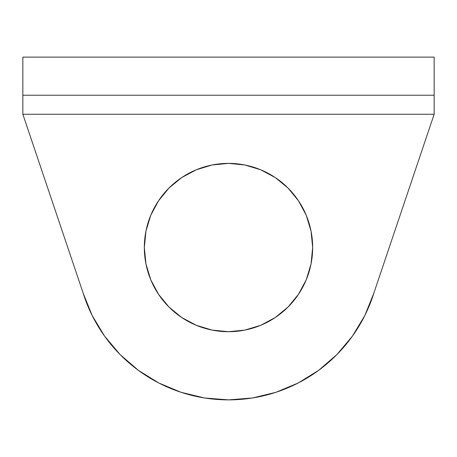 <?xml version="1.0" encoding="UTF-8"?>
<svg xmlns="http://www.w3.org/2000/svg" width="457" height="457" viewBox="0 0 457 457"><rect width="100%" height="100%" fill="white"/><g stroke="black" fill="none" stroke-linecap="round" stroke-linejoin="round"><path stroke-width="0.69" d="M158.522 200.783L150.741 215.333L145.954 231.122L144.338 247.54A84.162 84.162 0 0 1 228.5 163.377A84.162 84.162 0 0 1 312.662 247.54L311.046 231.122L306.259 215.333L298.478 200.783L288.013 188.027L275.257 177.562L260.707 169.787L244.918 164.994L228.5 163.377L212.082 164.994L196.293 169.787L181.743 177.562L168.987 188.027L158.522 200.783L150.741 215.333L145.954 231.122L144.338 247.54L145.954 263.963L150.741 279.753L158.522 294.302L168.987 307.053L181.743 317.524L196.293 325.298L212.082 330.091L228.5 331.708L244.918 330.091L260.707 325.298L275.257 317.524L288.013 307.053L298.478 294.302L306.259 279.753L311.046 263.963L312.662 247.54L311.046 231.122M434.15 96.656L434.15 114.25L373.855 293.12L364.852 315.473L352.427 336.124L336.906 354.558L318.672 370.319L298.181 383L275.948 392.295L252.527 397.967L228.5 399.875L204.473 397.967L181.052 392.295L158.819 383L138.328 370.319L120.094 354.558L104.573 336.124L92.148 315.473L83.145 293.12L22.85 114.25L434.15 114.25L373.855 293.12A152.335 152.335 0 0 1 83.145 293.12L22.85 114.25L22.85 96.656M352.427 336.124L336.906 354.558L318.672 370.319L298.181 383M275.948 392.295L252.527 397.967M158.819 383L138.328 370.319M120.094 354.558L104.573 336.124L92.148 315.473L83.145 293.12M298.478 200.783L288.013 188.027L275.257 177.562L260.707 169.787L244.918 164.994L228.5 163.377L212.082 164.994L196.293 169.787L181.743 177.562M298.478 294.302L306.259 279.753L311.046 263.963L312.662 247.54A84.162 84.162 0 0 1 228.5 331.708A84.162 84.162 0 0 1 144.338 247.54L145.954 263.963M158.522 294.302L168.987 307.053L181.743 317.524L196.293 325.298L212.082 330.091L228.5 331.708L244.918 330.091L260.707 325.298L275.257 317.524M22.85 95.21L22.85 57.125L434.15 57.125L22.85 57.125L22.85 95.21L434.15 95.21L434.15 57.125L434.15 114.25L22.85 114.25L22.85 95.21L434.15 95.21"/></g></svg>
